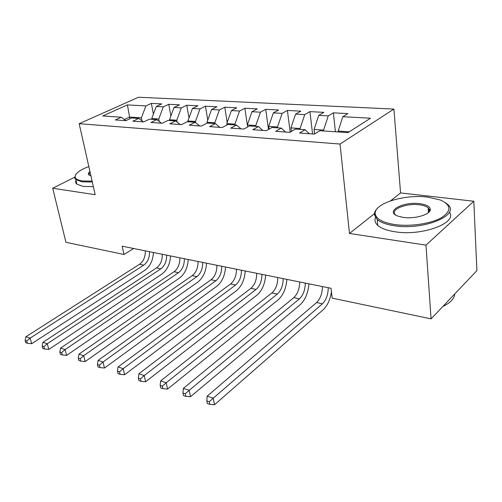 <?xml version="1.0" encoding="UTF-8"?>
<svg xmlns="http://www.w3.org/2000/svg" width="502" height="502" viewBox="0 0 502 502"><rect width="100%" height="100%" fill="white"/><g stroke="black" fill="none" stroke-linecap="round" stroke-linejoin="round"><path stroke-width="0.75" d="M430.151 210.238L428.275 209.604M393.907 109.066L138.533 97.237L79.178 123.699L340.036 144.043L393.907 109.066L400.565 192.931L390.644 200.806M374.467 213.645L349.492 233.468L425.978 245.127L473.806 201.246L400.565 192.931M473.806 201.246L476.9 270.628L431.067 318.877L425.978 245.127M129.911 118.748L127.414 104.899L102.734 115.975L121.246 117.23L115.366 119.934L125.776 120.675L131.649 117.939L138.715 118.416L132.842 121.177L143.641 121.942L149.502 119.15L156.825 119.645L150.97 122.463L162.177 123.26L168.013 120.405L175.618 120.926L169.783 123.806L181.417 124.634L187.233 121.71L195.127 122.25L189.323 125.193L201.415 126.052L207.2 123.065L215.408 123.624L209.635 126.636L222.204 127.533L227.958 124.477L236.492 125.054L230.757 128.142L243.84 129.07L249.55 125.939L258.43 126.548L252.744 129.704L266.38 130.671L272.028 127.47L281.283 128.098L275.654 131.336L289.867 132.346L295.458 129.058L305.103 129.711L299.543 133.03L314.371 134.084L319.887 130.715L348.005 132.622L370.532 118.208L342.835 116.696L347.911 113.59L333.378 112.837L328.252 115.893L318.732 115.372L323.884 112.348L309.929 111.62L304.733 114.607L295.59 114.105L300.805 111.149L287.395 110.453L282.137 113.37L273.345 112.887L278.623 109.994L265.727 109.329L260.419 112.184L251.96 111.72L257.288 108.89L244.869 108.244L239.517 111.036L231.378 110.591L236.749 107.823L224.789 107.202L219.399 109.938L211.555 109.505L216.958 106.794L205.431 106.198L200.009 108.878L192.454 108.463L197.888 105.809L186.769 105.232L181.322 107.855L174.031 107.453L179.484 104.849L168.754 104.297L163.288 106.863L156.247 106.48L161.726 103.927L151.366 103.393L153.399 114.111M127.414 104.899L145.875 105.916L151.366 103.393M431.067 318.877L332.18 298.138L331.019 288.273L122.174 246.193L123.981 254.476L133.676 248.509M151.893 119.313L151.742 118.547L158.77 119.024L159.241 121.503M156.247 106.48L151.742 118.547M163.288 106.863L158.77 119.024M121.246 117.23L125.87 120.631M169.645 120.518L169.5 119.74L176.779 120.229L177.118 122.105M174.031 107.453L169.5 119.74M181.322 107.855L176.779 120.229M138.715 118.416L143.384 121.923M188.037 121.766L187.899 120.976L195.447 121.484L195.654 122.67M192.454 108.463L187.899 120.976M200.009 108.878L195.447 121.484M156.825 119.645L161.456 123.21M207.125 123.109L206.981 122.256L214.812 122.783L214.944 123.592M211.555 109.505L206.981 122.256M219.399 109.938L214.812 122.783M175.618 120.926L180.212 124.546M227.004 124.985L226.785 123.586L234.917 124.132L235.043 124.954M231.378 110.591L226.785 123.586M239.517 111.036L234.917 124.132M195.127 122.25L199.677 125.927M244.869 108.244L247.637 126.987L247.348 124.967L255.794 125.531L255.92 126.372M251.96 111.72L247.348 124.967M260.419 112.184L255.794 125.531M215.408 123.624L219.895 127.37M269.091 129.133L268.714 126.404L277.499 126.993L277.619 127.847M273.345 112.887L268.714 126.404M282.137 113.37L277.499 126.993M236.492 125.054L240.916 128.863M291.398 131.449L290.94 127.891L300.083 128.506L300.19 129.378M295.59 114.105L290.94 127.891M304.733 114.607L300.083 128.506M258.43 126.548L262.784 130.42M314.603 133.946L314.076 129.447L323.595 130.087L323.696 130.972M318.732 115.372L314.076 129.447M328.252 115.893L323.595 130.087M281.283 128.098L285.556 132.039M338.266 131.963L338.172 131.066L349.279 131.806M342.835 116.696L338.172 131.066M305.103 129.711L309.282 133.727M74.591 177.281L52.71 188.237L65.944 242.309L123.981 254.476M349.492 233.468L340.036 144.043M52.71 188.237L95.173 194.707L79.178 123.699M141.978 120.875L141.388 117.857L129.572 117.06L124.327 119.495M145.875 105.916L141.388 117.857M333.378 112.837L335.411 131.769M309.929 111.62L312.564 133.959M287.395 110.453L290.181 132.164M265.727 109.329L268.507 129.466M224.789 107.202L227.18 122.463M205.431 106.198L207.74 120.141M186.769 105.232L188.99 117.983M168.754 104.297L170.887 115.981M328.258 287.715C328.12 294.668 326.168 300.033 322.416 303.804L213.262 398.186L214.492 404.763L323.15 309.765C327.367 305.774 330.128 299.82 331.445 291.907M322.422 286.542C322.297 293.463 320.351 298.797 316.586 302.543L207.144 396.178L213.262 398.186L209.271 401.732L206.824 400.922L207.326 403.545L209.773 404.367L209.271 401.732M209.773 404.367L214.492 404.763M207.144 396.178L206.824 400.922M305.272 283.084C305.178 289.911 303.233 295.157 299.43 298.834L189.204 390.292L190.484 396.743L300.221 304.695C305.254 299.939 308.14 292.98 308.893 283.818M299.669 281.955C299.581 288.75 297.636 293.971 293.827 297.623L183.355 388.379L189.204 390.292L185.294 393.756L182.96 392.978L183.481 395.557L185.815 396.342L185.294 393.756M185.815 396.342L190.484 396.743M183.355 388.379L182.96 392.978M283.178 278.635C283.122 285.337 281.176 290.476 277.336 294.053L166.218 382.75L167.549 389.088L278.171 299.813C283.26 295.189 286.153 288.374 286.862 279.376M277.782 277.55C277.738 284.22 275.793 289.334 271.946 292.886L160.627 380.918L166.218 382.75L162.391 386.138L160.157 385.392L160.696 387.921L162.93 388.673L162.391 386.138M162.93 388.673L167.549 389.088M160.627 380.918L160.157 385.392M427.685 197.098C403.846 193.985 372.861 203.868 375.327 214.197C376.5 219.223 383.02 222.687 394.879 224.582C410.121 226.76 430.666 223.779 441.271 217.799C451.693 210.953 451.386 205.023 440.354 200.003L427.685 197.098M445.581 202.808L447.338 204.151C461.533 214.712 424.027 230.631 394.522 225.762C386.452 224.563 380.685 222.474 377.228 219.487L374.517 215.082C374.166 212.691 375.251 210.325 377.78 207.991M419.816 203.693C426.098 204.546 429.574 206.322 430.252 209.027C431.582 214.122 415.355 219.255 403.426 217.422L397.891 216.111C384.563 211.455 403.1 201.264 419.816 203.693M428.206 212.798L429.386 209.905L428.156 207.834C426.399 206.335 423.506 205.324 419.484 204.816C406.024 202.883 389.251 209.88 395.639 214.944L395.934 215.182M449.39 212.082C457.987 222.944 422.019 236.354 395.024 231.773C386.979 230.537 381.225 228.41 377.768 225.379C375.119 222.932 374.36 220.322 375.496 217.535M428.388 211.329L429.292 211.75M454.743 293.952C454.348 298.715 450.382 302.888 442.833 306.484M88.829 166.538C79.46 170.115 74.911 173.648 75.168 177.143C75.683 179.038 78.117 180.312 82.479 180.958L92.117 181.147M92.312 182.013L82.14 181.837L75.808 179.622L74.66 177.909L75.72 174.608M93.353 186.637L83.2 186.43L76.862 184.171C75.626 183.092 75.331 181.824 75.978 180.356M90.918 175.825L90.159 175.6C87.837 174.671 87.768 173.309 89.952 171.521M90.178 172.525C88.986 173.654 88.829 174.608 89.707 175.386L89.789 175.462M261.912 274.349C261.893 280.932 259.948 285.964 256.076 289.453L144.231 375.54L145.605 381.758L256.961 295.12C262.088 290.608 264.987 283.937 265.652 275.102M256.723 273.301C256.71 279.859 254.771 284.866 250.887 288.33L138.885 373.783L144.231 375.54L140.478 378.847L138.345 378.138L138.897 380.623L141.037 381.338L140.478 378.847M141.037 381.338L145.605 381.758M138.885 373.783L138.345 378.138M241.437 270.22C241.456 276.69 239.51 281.628 235.614 285.029L123.185 368.637L124.596 374.743L236.536 290.602C241.707 286.203 244.599 279.664 245.227 270.986M236.436 269.216C236.461 275.654 234.522 280.568 230.613 283.95L118.064 366.956L123.185 368.637L119.507 371.869L117.462 371.185L118.033 373.626L120.078 374.316L119.507 371.869M120.078 374.316L124.596 374.743M118.064 366.956L117.462 371.185M221.708 266.248C221.758 272.605 219.82 277.443 215.898 280.762L103.017 362.017L104.466 368.022L216.851 286.24C222.053 281.955 224.952 275.548 225.542 267.02M216.889 265.276C216.946 271.607 215.007 276.42 211.078 279.721L98.11 360.405L103.017 362.017L99.409 365.186L97.444 364.527L98.034 366.931L99.992 367.583L99.409 365.186M99.992 367.583L104.466 368.022M98.11 360.405L97.444 364.527M202.682 262.414C202.764 268.664 200.831 273.408 196.884 276.652L83.677 355.673L85.152 361.572L197.876 282.042C203.109 277.857 206.002 271.576 206.56 263.192M198.033 261.479C198.121 267.704 196.188 272.423 192.241 275.648L78.965 354.13L83.677 355.673L80.138 358.773L78.256 358.146L78.852 360.499L80.734 361.133L80.138 358.773M80.734 361.133L85.152 361.572M78.965 354.13L78.256 358.146M184.328 258.718C184.435 264.861 182.508 269.518 178.549 272.686L65.109 349.58L66.609 355.378L179.572 277.995C184.824 273.904 187.71 267.742 188.237 259.503M179.841 257.815C179.954 263.933 178.028 268.57 174.062 271.714L60.585 348.099L65.109 349.58L61.633 352.617L59.826 352.015L60.435 354.33L62.242 354.939L61.633 352.617M62.242 354.939L66.609 355.378M60.585 348.099L59.826 352.015M166.608 255.148C166.739 261.191 164.819 265.759 160.847 268.852L47.27 343.732L48.794 349.436L161.895 274.079C167.166 270.089 170.052 264.039 170.542 255.938M162.272 254.269C162.41 260.293 160.489 264.843 156.517 267.917L42.921 342.301L47.27 343.732L43.862 346.7L42.124 346.123L42.739 348.401L44.477 348.984L43.862 346.7M44.477 348.984L48.794 349.436M42.921 342.301L42.124 346.123M149.489 251.697C149.64 257.645 147.732 262.132 143.748 265.156L30.126 338.103L31.664 343.713L144.827 270.302C150.104 266.399 152.984 260.463 153.449 252.493M145.298 250.849C145.461 256.779 143.547 261.241 139.562 264.253L25.941 336.729L30.126 338.103L26.775 341.015L25.1 340.463L25.721 342.703L27.397 343.261L26.775 341.015M27.397 343.261L31.664 343.713M25.941 336.729L25.1 340.463M322.416 303.804L316.586 302.543M299.43 298.834L293.827 297.623M277.336 294.053L271.946 292.886M256.076 289.453L250.887 288.33M235.614 285.029L230.613 283.95M215.898 280.762L211.078 279.721M196.884 276.652L192.241 275.648M178.549 272.686L174.062 271.714M160.847 268.852L156.517 267.917M143.748 265.156L139.562 264.253M375.327 214.197L374.517 215.082M429.386 209.905L430.252 209.027M428.156 207.834L428.463 212.509M377.768 225.379L377.228 219.487M75.168 177.143L74.66 177.909M76.862 184.171L75.808 179.622"/></g></svg>
